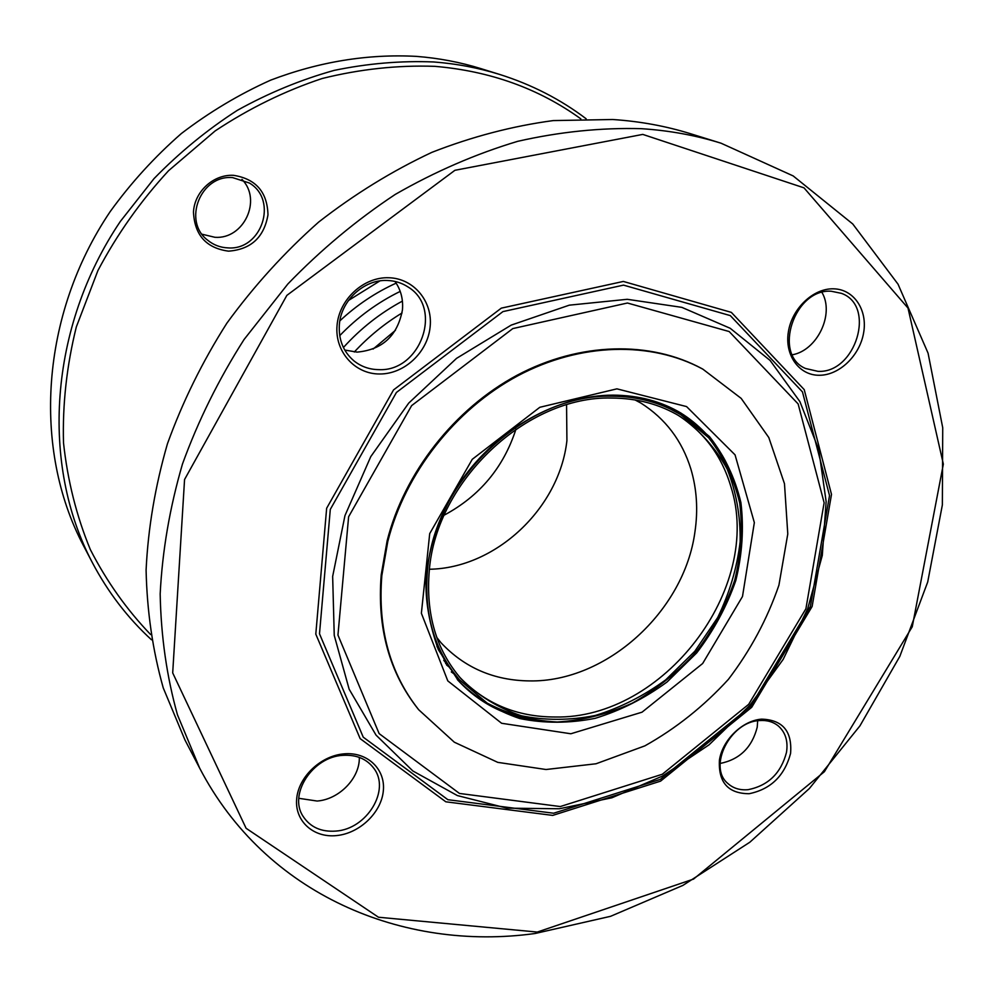 <?xml version="1.0" encoding="UTF-8"?>
<svg xmlns="http://www.w3.org/2000/svg" width="993" height="993" viewBox="0 0 993 993"><rect width="100%" height="100%" fill="white"/><g stroke="black" fill="none" stroke-linecap="round" stroke-linejoin="round"><path stroke-width="1.49" d="M499.529 74.401L480.922 68.629C460.231 62.199 438.72 58.115 416.39 56.378C367.695 53.783 319.088 61.715 270.592 80.172C239.114 94.323 209.362 112.11 181.347 133.546C154.672 156.844 130.939 182.886 110.136 211.67C40.241 315.364 32.608 449.134 83.263 545.231L92.287 562.497C40.663 464.612 48.632 327.74 120.352 221.414L153.977 178.666C179.373 152.562 207.165 129.773 237.364 110.322C268.569 93.007 300.829 79.701 334.157 70.391C367.671 63.453 400.874 60.635 433.73 61.963C456.519 63.701 478.452 67.859 499.529 74.401C531.565 84.504 560.437 99.288 586.155 118.788M241.957 179.373C262.375 199.99 243.732 239.549 214.898 237.29L202.088 234.236M151.47 639.765C127.687 617.969 107.964 592.213 92.287 562.497M228.018 247.89C261.593 250.571 278.499 200.251 249.429 183.035L232.672 177.623C200.536 174.52 182.166 221.389 207.798 240.294C213.694 245.06 220.434 247.592 228.018 247.89M580.855 118.875C538.839 88.551 490.132 71.037 434.723 66.332C397.485 65.066 359.962 69.125 322.142 78.509C284.718 90.959 249.057 108.436 215.133 130.939L168.599 170.672C140.671 201.008 117.124 234.274 97.959 270.481L76.324 326.92C66.717 365.722 62.447 404.337 63.502 442.741C67.561 480.426 76.486 516.012 90.301 549.501C106.611 581.315 126.719 609.652 150.613 634.539M228.539 251.155C206.271 248.151 194.578 235.105 193.474 212.03C194.529 191.537 213.507 174.197 233.566 175.327C255.884 178.877 267.353 192.071 267.973 214.885C264.051 237.377 250.906 249.466 228.539 251.155M336.627 835.572C313.614 838.104 294.636 821.174 296.659 799.055C298.334 776.96 320.9 755.574 344.248 753.836C367.621 751.775 385.694 769.401 383.31 791.049C381.262 812.671 359.615 833.363 336.627 835.572M819.163 375.267C799.142 375.416 784.482 355.221 788.38 331.836C791.955 308.438 813.416 288.107 833.636 288.826C853.918 289.199 867.745 310.015 863.612 332.878C859.764 355.742 839.135 375.453 819.163 375.267M379.636 373.989C354.923 374.162 334.666 351.683 337.037 325.605C339.035 299.526 363.5 276.873 388.598 277.742C413.733 278.226 432.923 301.475 430.13 326.896C427.71 352.316 404.312 374.2 379.636 373.989M749.132 793.717C728.08 793.606 718.187 782.372 719.441 759.993C722.519 739.859 742.491 720.546 761.606 719.143C782.645 719.826 792.315 731.258 790.577 753.426C784.557 775.831 770.729 789.261 749.132 793.717M537.3 932.055L693.536 879.09L824.389 771.71L912.257 626.757L943.35 464.116L907.999 308.053L803.982 187.838L642.781 134.403L454.918 170.299L286.853 295.38L184.561 479.507L172.695 672.894L246.09 828.274L378.47 917.234L537.3 932.055M641.168 128.668C669.071 130.468 695.683 135.309 721.005 143.191L793.171 175.922L852.764 223.984L898.02 284.159L928.07 353.16L942.729 427.76L942.357 504.953L927.71 581.997L899.819 656.398L859.913 725.908L809.394 788.492L749.814 842.238L682.899 885.396L610.571 916.316L535.053 933.507C402.959 951.803 265.441 894.619 199.63 768.073L177.462 714.811C166.75 676.543 160.99 636.252 160.171 593.951C162.331 550.929 169.766 507.622 182.464 464.041C198.141 420.846 218.671 379.338 244.055 339.519L287.883 283.961C320.789 249.888 356.574 220.036 395.239 194.429C435.033 171.578 475.87 153.865 517.738 141.316C559.655 131.808 600.802 127.6 641.168 128.668M759.62 720.558C730.265 721.526 707.537 766.844 727.832 783.452C733.219 788.318 739.959 790.391 748.077 789.683C768.197 785.662 781.019 773.212 786.506 752.322C788.194 741.175 785.488 732.4 778.388 726.02C773.299 721.849 767.043 720.024 759.62 720.558M342.945 755.338C312.708 756.654 288.218 794.301 303.088 816.345C310.288 827.219 321.223 832.134 335.895 831.079C366.938 829.105 390.721 789.981 373.84 768.321C366.74 758.9 356.45 754.568 342.945 755.338M387.084 280.473C363.91 279.356 340.897 300.668 339.358 324.785C338.476 339.631 343.28 351.621 353.769 360.732C360.993 366.554 369.334 369.52 378.792 369.644C420.56 371.891 443.474 307.929 407.862 286.865C401.644 282.844 394.717 280.709 387.084 280.473M831.34 291.259C794.214 288.293 772.442 354.898 805.584 368.502L817.959 371.345C855.569 373.591 876.471 305.72 841.419 293.345L831.34 291.259M721.005 143.191L690.706 133.782C665.918 126.074 639.914 121.307 612.669 119.508L553.213 120.587C512.611 126.024 472.171 136.612 431.868 152.351C392.161 170.97 354.414 194.218 318.629 222.109C284.457 252.383 253.885 286.058 226.9 323.135C202.349 361.7 182.526 401.942 167.42 443.846C155.193 486.148 148.081 528.226 146.095 570.069C147.001 611.254 152.711 650.514 163.237 687.876L184.946 739.946L199.63 768.073M757.684 720.781L757.212 727.211C752.036 747.444 739.661 759.521 720.111 763.468M359.305 757.386C360.025 777.941 339.283 799.439 317.127 801.041L298.806 798.31M395.003 281.441C400.862 289.807 403.344 299.29 402.438 309.915C397.548 335.721 382.429 349.784 357.095 352.118L344.77 350.057M821.968 292.438C834.728 313.987 817.264 350.455 792.364 354.774M387.791 541.508L381.833 575.605C377.65 628.706 389.939 673.428 418.711 709.759L454.31 742.193L497.766 762.363L546.038 769.513L596.048 763.766L644.867 745.867C675.985 728.415 703.851 706.234 728.428 679.324C750.497 650.316 767.328 618.937 778.922 585.187L787.784 533.961L784.482 483.728L768.793 437.516L741.175 398.379L702.883 369.173C651.309 341.145 580.644 342.411 517.849 375.788C455.179 409.327 404.97 473.388 387.791 541.508M702.423 368.924L701.964 368.664C650.415 340.661 579.813 341.915 517.08 375.255C454.459 408.768 404.3 472.755 387.133 540.813L381.2 574.897C377.017 627.948 389.306 672.633 418.053 708.94L418.388 709.35M427.499 570.342C434.586 479.693 526.439 393.737 611.8 396.207C637.469 396.331 660.457 402.475 680.751 414.64L708.617 437.714C723.574 456.892 733.951 478.738 739.748 503.24C742.764 528.611 741.063 554.367 734.646 580.483C725.672 606.177 712.751 630.071 695.907 652.19C677.164 672.733 655.963 689.713 632.305 703.143C607.753 714.141 582.717 720.434 557.222 722.01C532.074 720.695 508.726 714.401 487.178 703.118L459.486 679.845C434.425 650.725 423.763 614.22 427.499 570.342M611.551 398.044C637.047 398.168 659.873 404.275 680.006 416.39C699.792 430.304 715.519 447.868 727.199 469.106C736.235 491.845 740.555 516.099 740.145 541.855C737.042 567.81 729.557 593.032 717.703 617.534L694.815 651.284L665.72 679.845C643.737 695.894 620.253 707.773 595.279 715.481C570.007 720.496 545.38 720.595 521.387 715.779C498.412 708.096 478.303 695.758 461.075 678.79C436.175 649.956 425.587 613.786 429.311 570.267C436.349 480.637 527.134 395.648 611.551 398.044M429.41 569.25C495.817 568.244 559.456 508.23 566.916 440.594L566.569 404.871M560.275 806.552L662.294 774.255L748.685 704.335L805.906 608.783L824.128 502.743L798.136 403.94L729.185 331.55L627.439 303.014L512.81 328.584L411.636 405.616L348.617 516.757L337.955 635.073L379.127 733.604L459.461 793.444L560.275 806.552M552.729 815.402L445.807 801.798L360.149 738.631L315.799 634.13L326.647 508.255L393.538 389.926L501.316 308.14L623.331 281.441L731.332 312.373L804.218 389.616L831.501 494.415L812.125 606.487L751.713 707.314L660.568 781.143L552.729 815.402M553.635 813.23L660.357 779.356L750.584 706.284L810.375 606.487L829.527 495.557L802.468 391.912L730.314 315.613L623.517 285.128L502.942 311.603L396.43 392.458L330.297 509.397L319.498 633.795L363.239 737.166L447.88 799.7L553.635 813.23M559.357 808.761L507.038 808.165L457.363 795.567L412.865 770.978L376.012 735.081L349.151 689.204L334.244 635.396L332.655 576.436L344.956 515.628L370.774 456.619L408.731 403.084L456.544 358.361L511.196 325.121L569.274 305.174L627.253 299.303L681.843 307.358L730.203 328.286L770.084 360.422L799.899 401.606L818.716 449.481L826.139 501.577L822.291 555.447L807.669 608.796L783.142 659.439L749.827 705.378L709.076 744.8L662.505 776.067L611.924 797.776L559.357 808.761M454.707 674.408L451.294 671.913M671.491 407.999L674.557 410.928M535.004 720.397C504.01 715.941 478.105 702.312 457.314 679.522C472.134 695.994 490.095 707.649 511.196 714.488M680.056 412.554C706.197 428.939 724.245 451.976 734.187 481.667M457.947 680.255L458.282 680.639C475.833 698.017 496.326 710.653 519.773 718.547C544.251 723.5 569.386 723.425 595.167 718.336C620.662 710.491 644.618 698.377 667.035 682.017L696.726 652.873C713.719 630.567 726.739 606.462 735.801 580.557C742.267 554.206 743.968 528.226 740.915 502.644C735.056 477.931 724.567 455.899 709.461 436.56L680.888 413.051M616.914 388.846L686.573 406.584L735.056 454.856L754.345 522.603L742.491 596.508L702.659 663.51L642.037 712.18L570.851 733.765L501.626 723.276L447.793 680.9L421.38 613.277L429.708 533.613L472.258 459.312L539.82 407.291L616.914 388.846M732.486 477.012L731.394 473.971M665.26 405.827L663.87 404.635M446.614 665.025L448.029 666.166M445.671 663.498L446.552 664.193M663.051 404.722L662.194 403.977M515.988 429.113C503.6 467.418 479.669 496.103 444.206 515.144M459.486 679.845L447.198 664.466L436.945 646.48M643.898 398.454L663.436 405.305L680.751 414.64M678.107 415.26C704.149 432.24 721.712 455.924 730.786 486.322C763.853 588.179 663.324 719.391 554.95 716.996C516.856 716.958 485.08 703.665 459.622 677.127M635.011 399.931L640.895 403.071C665.471 418.711 682.129 440.706 690.88 469.031C696.825 489.053 698.178 510.017 694.939 531.888C684.314 611.378 606.438 682.303 529.567 680.913C494.055 680.528 464.525 667.793 440.966 642.707L436.821 637.481M702.883 369.173L701.964 368.664M418.711 709.759L418.053 708.94M681.322 413.311C661.35 401.346 638.598 395.288 613.078 395.14C558.016 395.14 497.145 428.777 460.901 481.344C440.458 512.314 428.852 544.847 426.071 578.931C425.227 600.566 429.311 624.15 438.347 649.67L458.282 680.639M680.044 412.554C698.911 424.185 713.607 439.775 724.108 459.312M348.406 300.519L379.885 280.92M339.867 320.838C356.835 305.025 375.602 292.463 396.157 283.142M339.73 335.659C357.554 317.139 377.725 302.381 400.216 291.396M343.417 347.513C360.645 328.447 380.307 312.981 402.413 301.102M354.302 351.994C368.552 336.664 384.465 323.656 402.041 312.981M373.07 349.089L395.437 330.334M445.596 663.374L446.44 664.044M662.877 404.635L662.07 403.928M675.985 411.772L658.669 402.674M455.986 675.861L443.759 660.271"/></g></svg>
